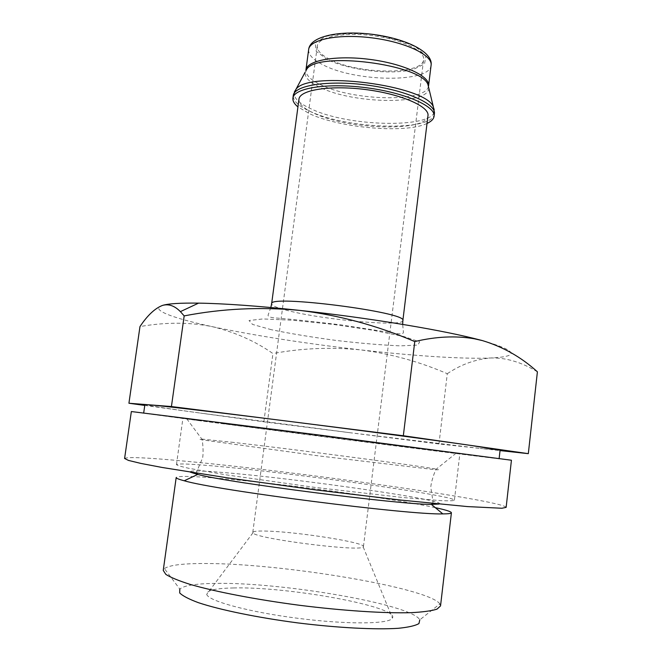 <?xml version="1.0" encoding="UTF-8"?>
<svg xmlns="http://www.w3.org/2000/svg" width="662" height="662" viewBox="0 0 662 662"><rect width="100%" height="100%" fill="white"/><g stroke="black" fill="none" stroke-linecap="round" stroke-linejoin="round"><path stroke-width="0.5" stroke-dasharray="3.31 2.48" d="M144.763 405.425L200.363 413.08C165.268 408.247 146.774 405.442 144.879 404.656M500.083 450.16L480.24 448.447L500.033 450.59M350.231 432.749L200.363 413.08L263.857 421.826L438.972 443.97L480.24 448.447L350.231 432.749M199.312 420.651L147.535 413.518L241.067 425.128L499.123 458.667C496.227 458.791 299.423 433.784 199.312 420.651M218.228 466.387C191.815 463.946 177.888 463.359 176.456 464.616C177.234 465.427 181.338 466.652 188.744 468.291L225.974 474.836L314.798 487.381L403.919 497.625L441.587 500.679C449.175 500.969 453.445 500.811 454.413 500.224C454.488 495.615 296.799 473.446 218.228 466.387M506.14 507.365C503.012 500.489 294.011 471.228 186.047 461.273C147.651 457.641 127.162 456.714 124.597 458.485M224.037 423.754L182.935 418.194L232.825 424.268L459.842 453.669L224.037 423.754M511.436 460.231C507.58 460.272 298.868 433.742 191.823 419.708L131.349 411.541M440.536 605.92L439.874 603.876L419.791 619.847C411.913 604.29 281.656 582.022 215.44 583.404C195.704 583.636 183.821 585.539 179.807 589.106L164.399 568.584L163.241 570.404M233.686 587.955C215.44 588.286 206.453 590.396 206.726 594.286C207.694 600.815 248.482 612.011 298.024 618.325C347.558 624.705 389.844 624.15 392.434 618.076C399.889 606.789 288.119 586.416 233.686 587.955M439.874 603.876C428.256 587.599 281.698 563.412 206.006 563.528C183.333 563.387 169.464 565.075 164.399 568.584M435.298 507.646C392.789 498.387 279.985 483.252 217.616 478.237C191.467 476.094 177.664 475.854 176.191 477.517M263.857 421.826L272.934 353.533C254.936 341.013 234.72 332.059 212.303 326.672C189.704 322.104 165.591 322.08 139.972 326.581M438.972 443.97L447.289 373.699C419.096 361.551 390.216 353.616 360.649 349.884C331.025 346.962 301.789 348.179 272.934 353.533M537.403 371.812C521.433 362.139 505.851 357.53 490.641 357.985C475.399 359.276 460.942 364.514 447.289 373.699M329.742 59.348C321.128 54.946 316.99 50.486 317.321 45.968C318.099 37.022 343.644 31.859 372.665 35.64C401.71 39.298 425.12 50.726 423.622 59.588C423.026 75.236 357.844 74.541 329.742 59.348M427.031 123.438C406.269 133.716 341.12 128.229 310.18 114.005L297.933 106.905M427.975 115.685C427.354 132.028 349.048 129.86 314.582 113.541C303.891 108.725 298.678 103.934 298.967 99.159M482.416 340.591C517.576 350.794 520.315 356.595 490.641 357.985C463.301 359.226 413.22 355.858 360.649 349.884C304.942 343.479 255.491 335.742 212.303 326.672C172.285 318.091 149.082 309.468 162.554 305.397M267.721 531.131C258.205 530.8 253.232 531.214 252.793 532.389L252.958 532.819C254.059 538.463 360.699 552.125 363.19 546.936L363.455 546.564C365.3 542.567 298.876 532.008 267.721 531.131M439.005 504.047C450.292 500.596 299.952 478.949 226.776 472.809C200.603 470.533 188.48 470.326 190.399 472.196M233.81 442.448L201.852 439.088C198.567 438.906 198.981 439.204 203.093 439.982L318.827 455.919L434.843 469.664C439.014 469.954 439.494 469.772 436.275 469.118C416.257 465.369 295.293 449.498 233.81 442.448M327.508 59.671L316.179 51.264L315.236 42.98L325.481 36.518C337.686 33.638 352.796 32.91 370.819 34.333C388.826 37.105 403.861 41.35 415.926 47.076L425.873 55.922L424.532 63.957L412.815 69.684C389.711 75.029 350.107 70.362 327.508 59.671M431.094 65.257C430.283 83.073 355.651 82.138 323.18 64.917C313.134 59.878 308.302 54.756 308.658 49.567M428.422 86.523C425.368 102.701 352.523 100.847 320.573 84.662C311.107 80.119 306.208 75.509 305.885 70.826M428.777 87.996C429.423 105.308 353.136 104.1 319.878 87.301C309.353 82.262 304.454 77.214 305.174 72.158M433.378 106.996C445.807 128.387 352.06 128.585 311.206 108.916C298.612 103.198 292.993 97.546 294.367 91.944M434.38 113.715C433.552 131.738 348.253 129.421 310.511 111.547C298.711 106.243 292.96 100.938 293.266 95.634M402.852 320.598C403.439 327.078 324.512 320.019 288.524 310.776C277.37 308.012 271.734 305.678 271.627 303.792M271.395 329.717L252.553 324.421L249.02 320.516L262.971 318.935L292.819 320.251L332.514 324.314L372.731 330.222L403.961 336.553L419.675 341.849L417.83 345.092L400.278 345.854C382.098 345.109 360.798 343.321 336.362 340.475C311.86 337.19 290.204 333.607 271.395 329.717M454.413 500.224L459.842 453.669M176.456 464.616L182.935 418.194M186.734 418.781L201.852 439.088C203.176 443.077 203.739 457.806 201.927 459.527L196.664 471.733L196.804 473.214M456.019 453.271L436.275 469.118C433.982 472.643 429.729 486.76 431.045 488.879L433.064 502.011L432.551 503.41M270.841 307.507L268.127 314.98C267.738 316.419 269.848 317.396 274.465 317.884C287.846 318.836 310.023 321.169 340.988 324.877L396.803 333.557C401.098 334.219 403.307 333.797 403.423 332.307L402.67 324.397M252.958 532.819L206.726 594.286M363.19 546.936L392.434 618.076M363.455 546.564L423.622 59.588M252.793 532.389L317.321 45.968"/><path stroke-width="0.99" d="M500.033 450.59L528.317 453.66L403.332 435.745L285.281 420.883C356.173 429.795 433.527 440.056 470.277 445.344L500.083 450.16L499.148 458.452M171.425 406.542L148.387 404.755C160.055 405.607 213.967 411.896 285.281 420.883L171.425 406.542L184.177 315.898C222.06 308.566 260.596 306.738 299.778 310.404C338.828 315.137 377.158 325.522 414.768 341.567C435.91 336.536 455.696 335.593 474.141 338.737L482.416 340.591C503.012 346.805 521.342 357.207 537.403 371.812L528.317 453.66M143.695 412.923L144.879 404.656L148.387 404.755L128.925 403.241L144.763 405.425M124.597 458.485L128.494 460.421L140.94 463.433L162.082 467.463L228.034 477.939L314.491 489.772L401.139 500.116L467.604 506.596L501.879 508.251L506.14 507.365L511.436 460.231L321.467 435.323L131.349 411.541L124.597 458.485M179.807 589.106L179.683 592.92C182.604 595.874 188.835 599.118 198.36 602.66C220.007 609.892 257.204 617.563 297.445 622.859C337.719 627.882 375.644 629.827 398.416 628.288C408.528 627.262 415.372 625.689 418.947 623.571L419.791 619.847M190.399 472.196L197.69 474.455L184.226 480.769C178.748 479.338 176.075 478.254 176.191 477.517L163.241 570.404L165.839 574.393C170.639 577.446 178.74 580.781 190.143 584.397C215.514 591.762 256.153 599.606 299.687 605.308C343.264 610.769 384.564 613.417 410.97 612.681C422.919 612.06 431.599 610.877 437.011 609.131L440.536 605.92L451.41 512.777C451.269 511.643 445.898 509.93 435.298 507.646M184.226 480.769C216.259 490.368 409.397 515.11 442.82 513.894C448.48 513.886 451.343 513.513 451.41 512.777M128.925 403.241L139.972 326.581C147.452 315.36 154.982 308.302 162.554 305.397C168.686 303.692 174.636 305.77 180.395 311.645L184.177 315.898M403.332 435.745L414.768 341.567M297.933 106.905C294.276 103.893 292.604 100.988 292.918 98.191C293.663 88.063 327.193 82.659 365.995 87.69C404.821 92.606 435.902 106.284 434.073 116.272C433.676 119.061 431.326 121.452 427.031 123.438M298.967 99.159C299.663 89.883 330.371 84.976 365.755 89.569C401.164 94.045 429.638 106.532 427.975 115.685L402.852 320.598C408.694 312.307 268.069 294.292 271.627 303.792L298.967 99.159M162.554 305.397C168.272 303.651 180.279 302.89 198.575 303.13C224.55 303.552 258.279 305.976 299.778 310.404C364.795 317.388 435.571 328.931 473.711 338.373L482.416 340.591M196.804 473.214L197.69 474.455C227.943 482.598 400.055 504.643 431.376 504.394L439.005 504.047M308.658 49.567C309.518 39.43 338.845 33.555 372.375 37.916C405.922 42.145 432.824 55.227 431.094 65.257C433.254 52.257 406.807 38.727 372.83 34.383C338.853 30.022 309.849 36.451 308.658 49.567L305.935 69.998C306.721 60.383 336.031 55.004 369.628 59.373C403.241 63.61 430.25 76.204 428.579 85.712L428.422 86.523M305.885 70.826L306.829 69.08C318.108 51.106 421.562 64.363 427.95 84.595L428.777 87.996M305.174 72.158L295.931 89.387C307.995 70.098 426.568 85.29 433.378 106.996L427.95 84.595L428.579 85.712L431.094 65.257M294.367 91.944L295.931 89.387L293.266 95.634C294.019 85.439 327.549 79.953 366.343 84.993C405.152 89.9 436.225 103.653 434.38 113.715L433.378 106.996M432.551 503.41L431.376 504.394L442.82 513.894M434.073 116.272L434.38 113.715M292.918 98.191L293.266 95.634M271.627 303.792L270.841 307.507M402.67 324.397L402.852 320.598M473.711 338.373L474.141 338.729M198.575 303.13L180.387 311.637"/></g></svg>
